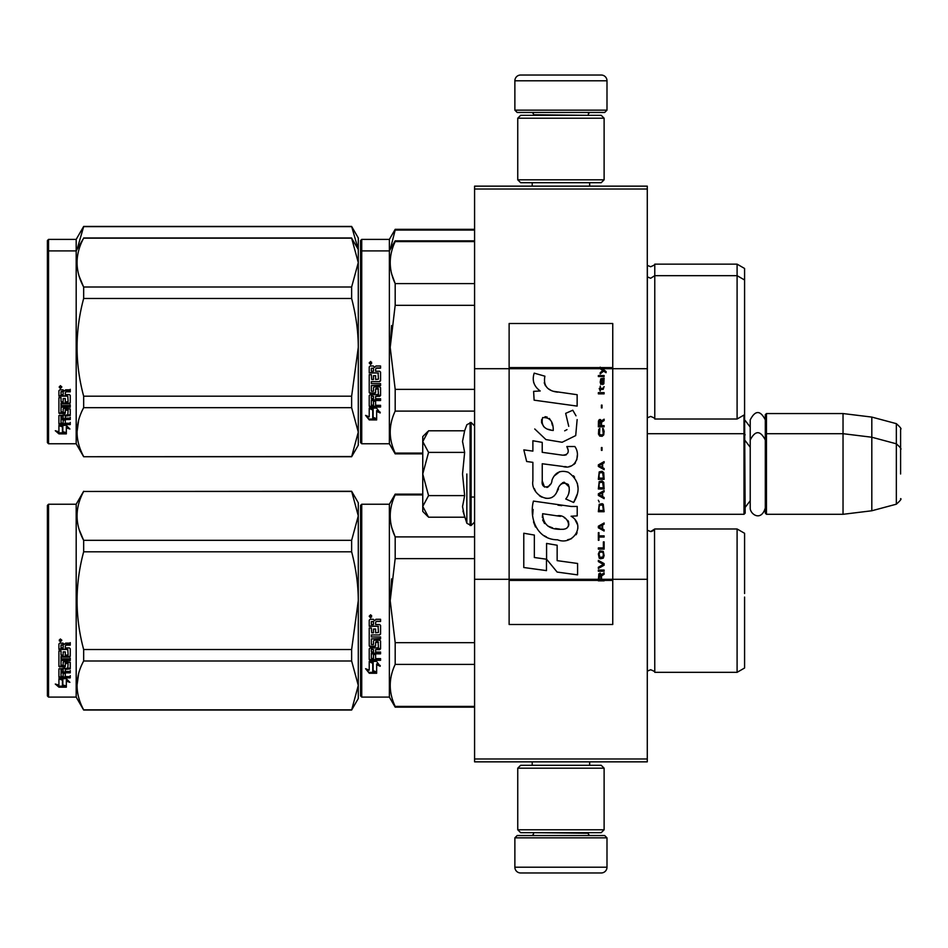 <?xml version="1.0" encoding="UTF-8"?>
<svg xmlns="http://www.w3.org/2000/svg" width="948" height="948" viewBox="0 0 948 948"><rect width="100%" height="100%" fill="white"/><g stroke="black" fill="none" stroke-linecap="round" stroke-linejoin="round"><path stroke-width="1.42" d="M647.283 186.152L647.283 189.019L474.581 189.019L647.283 189.019L647.283 368.701L612.752 368.701L612.752 323.517L509.123 323.517L509.123 368.701L474.581 368.701L474.581 186.152L647.283 186.152M647.283 758.981L474.581 758.981L474.581 761.848L647.283 761.848L647.283 368.701M647.283 579.299L612.752 579.299L612.752 368.701L600.202 368.701L602.762 370.514L600.191 372.718L600.191 373.927L603.615 371.118L606.068 372.718L606.068 371.521L600.191 367.16L600.191 368.701L509.123 368.701L509.123 579.299L474.581 579.299L474.581 368.701M474.581 758.981L474.581 579.299M606.993 110.158L604.682 112.457L517.181 112.457L514.871 110.158L606.993 110.158L606.993 80.793A5.759 5.759 -137.2 0 0 601.233 75.034L581.077 75.034M589.656 186.152L589.656 182.691M532.207 186.152L532.207 182.691M533.582 115.336L533.582 114.755A2.299 2.299 137.8 0 0 531.283 112.457M588.281 115.336L533.582 114.755M590.58 112.457A2.299 2.299 -137.8 0 0 588.281 114.755M514.871 110.158L514.871 80.793L606.993 80.793M540.787 75.034L520.63 75.034A5.759 5.759 137.2 0 0 514.871 80.793M520.63 75.034L601.233 75.034M514.871 837.842L517.181 835.544L604.682 835.544L606.993 837.842L514.871 837.842L514.871 867.207A5.759 5.759 42.8 0 0 520.63 872.966L540.787 872.966M532.207 761.848L532.207 765.309M589.656 761.848L589.656 765.309M588.281 832.664L588.281 833.245A2.299 2.299 -42.2 0 0 590.58 835.544M533.582 832.664L588.281 833.245M531.283 835.544A2.299 2.299 42.2 0 0 533.582 833.245M606.993 837.842L606.993 867.207L514.871 867.207M581.077 872.966L601.233 872.966A5.759 5.759 -42.8 0 0 606.993 867.207M601.233 872.966L520.63 872.966M517.75 179.812L520.63 182.691L601.233 182.691L604.113 179.812L517.75 179.812L517.75 118.216L520.63 115.336L601.233 115.336L604.113 118.216L517.75 118.216M590 118.216L531.864 118.216M604.113 118.216L604.113 179.812M517.75 829.784L520.63 832.664L601.233 832.664L604.113 829.784L517.75 829.784L517.75 768.188L520.63 765.309L601.233 765.309L604.113 768.188L517.75 768.188M590 768.188L531.864 768.188M604.113 768.188L604.113 829.784M647.283 514.302L744.002 514.302L744.002 415.034M744.002 514.302L745.164 513.152L744.583 414.122M766.458 514.302L765.309 513.152L765.309 414.703L766.458 413.553L843.033 413.553L843.033 514.302L766.458 514.302L766.458 413.553M871.816 417.084L896.334 423.649L896.334 504.194L871.816 510.771L871.816 417.084L843.033 413.553M900.6 453.855L900.6 453.843C900.6 422.073 900.6 422.073 900.6 453.855L900.6 474C900.6 442.23 900.6 442.23 900.6 474C900.6 505.77 900.6 505.77 900.6 474M422.761 481.383L422.761 486.265M427.702 516.364L422.761 511.422L422.761 506.41L428.543 517.205L464.639 517.205L462.529 506.635L464.639 495.603L462.529 474L464.639 452.397L462.529 441.365L464.639 430.795L428.543 430.795L422.761 441.59L422.761 506.41L428.555 495.603L422.761 474L428.555 452.397L464.639 452.397M466.843 474L466.843 523.249L466.843 474M462.956 511.067L466.843 523.249L471.12 525.524L474.581 522.075M462.529 506.73L462.529 506.078L462.529 506.73M462.529 441.27L462.529 441.922L462.529 441.27M428.555 452.397L422.761 441.59L422.761 436.578L427.69 431.648M464.639 495.603L428.555 495.603M765.309 507.998C761.054 522.075 749.986 514.065 750.224 507.998L750.224 419.857C755.248 410.129 760.284 410.129 765.309 419.857M360.584 505.379L360.584 600.653L360.584 505.379L361.733 504.229L361.733 697.088L360.584 695.939L360.584 609.659M360.584 609.801L360.584 687.016L360.584 609.801M360.584 591.611L360.584 514.302L360.584 591.611M744.583 328.897L744.583 332.333M360.584 240.555L360.584 335.829L360.584 240.555L361.733 239.394L389.367 239.394L395.186 229.321L474.581 229.321M474.581 230.068L395.186 230.068L395.186 229.321M360.584 341.588L360.584 335.829M360.584 356.543L360.584 422.192L360.584 356.543M360.584 330.971L360.584 249.478L360.584 330.971M360.584 252.061L360.584 347.347L360.584 252.061L361.733 250.912L361.733 239.394M360.584 363.89L360.584 442.621L361.733 443.771L389.367 443.771L389.367 239.394M390.232 249.419L395.186 230.068M744.583 354.469L744.583 268.474L737.094 264.148L737.094 419.016L654.772 419.016C655.305 418.566 653.919 417.701 650.636 416.433L647.283 417.867M654.772 419.016L654.772 264.148L737.094 264.148M358.249 249.407L351.637 226.442L358.285 237.96L358.285 262.584L351.637 238.161L83.661 238.161C74.88 254.443 74.88 270.725 83.661 287.007L83.661 298.49L351.637 298.49L351.637 287.007L83.661 287.007M351.637 226.442L83.661 226.442L76.184 239.394L48.549 239.394L47.4 240.555L47.4 442.621L48.549 443.771L76.184 443.771L76.184 250.912L48.549 250.912L48.549 443.771M351.637 226.643L83.661 226.643L77.049 249.419M76.184 239.394L76.184 250.912L83.661 238.161M48.549 239.394L48.549 250.912L47.4 252.061M744.583 607.775L744.583 597.062M422.761 494.892L395.186 494.892L395.186 494.145L422.761 494.145M360.584 600.653L360.584 695.939L360.584 600.653M360.584 595.794L360.584 514.302L360.584 595.794M361.733 697.088L389.367 697.088L389.367 504.229L395.186 494.145M373.133 663.126L369.222 661.36L376.534 661.36L380.207 666.266L376.652 664.702L376.652 672.914L373.133 671.492L373.133 662.379L370.846 661.36M376.652 672.049L373.133 670.639M376.652 663.944L376.652 664.702L376.652 663.944L380.207 665.484M369.282 673.246L376.652 673.246L372.73 671.658L372.73 663.304L369.222 661.728L369.222 670.2L365.596 668.684L369.282 673.246L366.58 669.098M374.496 672.369L369.282 672.369M375.609 622.386L375.609 624.542L379.674 624.542L380.563 625.443L380.563 634.094L379.674 634.947L371.355 634.947L371.355 636.949L380.563 636.949L380.563 638.928L371.355 638.928L371.355 644.521L373.476 644.521L373.476 640.99L374.377 640.173L379.674 640.173L380.563 640.99L380.563 648.87L379.674 649.641L375.609 649.641L375.609 652.046L380.563 652.046L380.563 653.847L371.355 653.847L371.355 658.339L373.476 658.611L373.476 654.558L375.609 654.558L375.609 658.611L380.563 658.611L380.563 660.318L370.111 660.318L369.222 659.607L369.222 648.87L370.111 648.1L378.43 647.792L378.086 642.163L375.609 642.483L375.609 645.979L374.721 646.761L370.111 646.761L369.222 645.979L369.222 627.991L371.355 627.991L371.699 632.802L373.476 632.802L373.476 629.01L375.609 629.01L375.609 632.802L378.43 632.47L378.086 626.273L369.222 626.273L369.222 620.205L370.111 619.281L373.311 619.281L374.638 620.656L375.953 619.281L380.563 619.281L380.563 621.485L376.51 621.485L375.609 622.386L376.51 621.236L380.563 621.236M379.674 634.947L371.355 634.947M380.563 638.466L371.355 638.928M380.563 648.302L375.609 649.641M380.563 653.208L371.355 653.208L371.355 653.847M370.111 660.318L369.222 658.907M378.43 642.483L378.086 641.666L375.953 641.666L375.609 642.483M375.609 645.434L374.721 646.216L370.111 646.216L369.222 645.434M378.43 626.308L369.222 625.964M371.355 649.937L371.355 651.762L373.476 652.046L373.476 649.641L371.355 649.356L371.355 651.146M373.476 649.641L371.355 649.356M371.355 621.829L371.355 624.542L373.476 624.542L373.476 621.485L371.355 621.829M373.476 621.485L371.355 621.58M380.563 659.607L370.111 659.607M380.563 633.702L379.674 634.532M370.656 617.788L369.222 616.271L370.656 614.754L370.656 617.788L369.222 616.176M391.583 578.849L390.197 600.653L395.138 558.882M474.581 706.414L395.186 706.414L395.186 707.161L474.581 707.161M474.581 642.661L395.186 642.661L395.186 664.406L474.581 664.406M395.186 706.414C388.585 692.419 388.585 678.413 395.186 664.406M395.186 642.661L390.197 600.653M474.581 558.645L395.186 558.645L395.186 536.9C388.585 522.905 388.585 508.898 395.186 494.892M391.868 527.882L395.186 536.9L474.581 536.9M654.523 529.434L654.772 672.333C655.305 671.883 653.919 671.018 650.636 669.738L647.283 671.172M744.583 593.531L744.583 533.297L737.094 528.984L737.094 672.333L654.772 672.333C655.305 671.883 653.919 671.018 650.636 669.738M744.583 600.653L744.583 668.008L737.094 672.333M371.663 615.572L370.775 616.164L371.663 616.899L369.637 616.899L369.637 615.738L370.834 615.572M370.395 616.591L370.052 615.999L370.395 616.591M351.637 710.04L358.285 698.522L358.285 685.416L351.637 660.993L351.637 649.51L358.285 600.653C358.261 584.999 356.045 568.717 351.637 551.807L351.637 540.324L358.285 515.902L351.637 491.265L358.285 502.784L358.285 685.416L351.637 710.04L83.661 710.04L76.184 697.088L48.549 697.088L47.4 695.939L47.4 505.379L48.549 504.229L48.549 697.088M79.253 529.814L83.543 540.099M78.648 673.578L77.013 685.416M351.637 551.807L83.661 551.807C74.88 584.371 74.88 616.935 83.661 649.51L83.661 660.993C74.88 677.275 74.88 693.557 83.661 709.839L83.661 710.04M351.637 649.51L83.661 649.51M351.637 540.324L83.661 540.324L83.661 551.807M351.637 491.467L83.661 491.467C74.88 507.761 74.88 524.043 83.661 540.324M351.637 491.265L83.661 491.467M83.661 491.265L76.184 504.229L76.184 697.088M351.637 660.993L83.661 660.993M351.637 709.839L83.661 709.839M76.184 504.229L48.549 504.229M61.691 678.685L62.829 679.064L62.829 686.008L66.336 686.98L66.336 686.162L62.426 685.108L62.426 680.143L62.426 686.127L66.336 687.193L58.977 687.193L58.977 686.162L62.58 686.162M62.829 684.989L66.336 685.949M62.829 680.012L58.918 678.685L66.23 678.685L69.903 682.323L66.336 681.185L66.336 680.214L68.398 680.877M66.336 681.185L66.336 686.98M58.918 643.976L58.918 649.463L67.782 649.463L58.918 648.882L58.918 643.976L59.807 643.135L63.006 643.135L64.322 644.391L65.649 643.135L70.259 643.135L70.259 645.138L66.194 645.138L65.305 645.967L66.194 644.604L70.259 644.604L70.259 642.625M65.305 645.967L65.305 647.911L69.37 647.911L70.259 648.716L70.259 655.696L69.37 657.106L70.259 656.371L70.259 648.716M69.37 657.106L61.039 657.106L61.039 658.836L70.259 658.836L70.259 660.531L61.039 660.531L61.039 659.82L70.259 659.82L70.259 658.137M61.039 660.531L61.039 665.247L63.172 665.247L63.172 662.285L63.172 664.477M63.172 662.285L64.073 661.597L70.259 662.285L70.259 668.032L65.305 668.648L65.305 669.466L65.305 668.648M70.259 662.285L70.259 668.838L65.305 669.466L65.305 671.421L70.259 671.421L70.259 672.855L61.039 672.855L61.039 671.99L61.039 676.374L63.172 676.588L63.172 673.424L63.172 675.675M70.259 670.568L70.259 671.99L61.039 671.99M63.172 672.855L65.305 672.855M63.172 673.424L65.305 673.424L65.305 675.675M65.305 673.424L65.305 676.588L70.259 676.588L70.259 677.891L59.807 677.891L59.807 676.967L70.259 676.967L70.259 675.675M59.807 677.891L58.918 677.346L58.918 668.838L58.918 676.434L59.807 676.967M68.126 662.794L68.126 663.541L67.782 662.534L65.649 662.534L65.305 663.541L65.305 662.794M59.807 667.108L58.918 665.674L58.918 650.992L58.918 666.468L64.417 667.108L65.305 666.468L65.305 663.541L68.126 663.541L67.782 668.21L58.918 668.838M58.918 650.992L61.039 650.992L61.039 654.298M61.039 650.992L61.039 654.95L63.172 655.234L63.172 651.892L63.172 654.582M63.172 651.892L65.305 651.892L65.305 654.582M65.305 651.892L65.305 655.234L68.126 654.95L67.782 649.463M61.039 669.715L61.039 671.184L63.172 671.421L63.172 668.648L63.172 669.466L61.039 669.715L61.039 668.885L61.039 670.343M63.172 645.138L61.039 644.924L61.039 647.911L63.172 647.911L63.172 644.604L61.039 644.924M61.039 668.885L63.172 668.648M59.807 666.314L65.305 665.674M69.37 656.431L61.039 656.431L61.039 658.137M60.352 641.76L60.352 638.964L61.798 640.374L60.352 641.76L61.288 640.943M61.774 640.125L61.359 640.884M58.977 687.193L55.292 684.053L58.918 685.12L58.918 678.958L62.426 680.143M58.918 678.958L58.918 684.112M57.034 684.575L58.977 686.162M59.677 639.699L60.08 640.658L59.677 639.699M61.359 640.658L59.333 640.943L59.333 639.876L61.359 639.722L60.471 640.267L61.359 640.658M744.583 340.225L744.583 343.757M474.581 241.586L395.186 241.586L395.186 240.839L474.581 240.839M360.584 347.347L360.584 442.621L360.584 347.347M360.584 356.495L360.584 433.698L360.584 356.495M360.584 342.477L360.584 260.984L360.584 342.477M361.733 443.771L361.733 250.912L389.367 250.912L395.186 240.839M373.133 409.82L369.222 408.055L376.534 408.055L380.207 412.949L376.652 411.396L376.652 419.609L373.133 418.175L373.133 409.074L370.846 408.055M376.652 418.743L373.133 417.333M376.652 410.626L376.652 411.396L376.652 410.626L380.207 412.167M369.282 419.928L376.652 419.928L372.73 418.341L372.73 409.998L369.222 408.422L369.222 416.895L365.596 415.366L369.282 419.928L366.58 415.781M374.496 419.063L369.282 419.063M375.609 369.08L375.609 371.237L379.674 371.237L380.563 372.126L380.563 380.788L379.674 381.629L371.355 381.629L371.355 383.632L380.563 383.632L380.563 385.611L371.355 385.611L371.355 391.204L373.476 391.204L373.476 387.673L374.377 386.855L379.674 386.855L380.563 387.673L380.563 395.565L379.674 396.335L375.609 396.335L375.609 398.741L380.563 398.741L380.563 400.53L371.355 400.53L371.355 405.021L373.476 405.306L373.476 401.253L375.609 401.253L375.609 405.306L380.563 405.306L380.563 407L370.111 407L369.222 406.289L369.222 395.565L370.111 394.783L378.43 394.486L378.086 388.858L375.609 389.166L375.609 392.662L374.721 393.456L370.111 393.456L369.222 392.662L369.222 374.673L371.355 374.673L371.699 379.496L373.476 379.496L373.476 375.692L375.609 375.692L375.609 379.496L378.43 379.164L378.086 372.967L369.222 372.967L369.222 366.9L370.111 365.975L373.311 365.975L374.638 367.338L375.953 365.975L380.563 365.975L380.563 368.168L376.51 368.168L375.609 369.08L376.51 367.919L380.563 367.919M379.674 381.629L371.355 381.629M380.563 385.161L371.355 385.611M380.563 394.984L375.609 396.335M380.563 399.902L371.355 399.902L371.355 400.53M370.111 407L369.222 405.59M378.43 389.166L378.086 388.36L375.953 388.36L375.609 389.166M375.609 392.128L374.721 392.899L370.111 392.899L369.222 392.128M378.43 373.002L369.222 372.659M371.355 396.631L371.355 398.444L373.476 398.741L373.476 396.335L371.355 396.039L371.355 397.84M373.476 396.335L371.355 396.039M371.699 396.335L371.699 395.743M371.355 368.523L371.355 371.237L373.476 371.237L373.476 368.168L371.355 368.523M373.476 368.168L371.355 368.262M380.563 406.289L370.111 406.289M380.563 380.385L379.674 381.226M370.656 364.47L369.222 362.966L370.656 361.437L370.656 364.47L369.222 362.871M391.583 325.531L390.197 347.347L395.138 305.564M422.761 453.108L395.186 453.108L395.186 453.855L422.761 453.855M474.581 389.355L395.186 389.355L395.186 411.1L474.581 411.1M395.186 453.108C388.585 439.102 388.585 425.095 395.186 411.1M395.186 389.355L390.197 347.347M474.581 305.339L395.186 305.339L395.186 283.594C388.585 269.588 388.585 255.581 395.186 241.586M391.868 274.565L395.186 283.594L474.581 283.594M744.583 347.347L744.583 414.703L737.094 419.016M371.663 362.255L370.775 362.859L371.663 363.582L369.637 363.582L369.637 362.432L370.834 362.255M370.395 363.274L370.052 362.681L370.395 363.274M351.637 287.007L358.285 262.584L358.285 432.098L351.637 456.735L83.661 456.735L76.184 443.771M358.285 249.478L351.637 238.161M79.253 276.508L83.543 286.782M78.648 420.26L77.013 432.098M351.637 298.49C356.045 315.4 358.261 331.681 358.285 347.347L351.637 396.193L351.637 407.676L358.285 432.098L358.285 445.216L351.637 456.735M351.637 396.193L83.661 396.193C74.88 363.629 74.88 331.065 83.661 298.49M351.637 456.533L83.661 456.735M83.661 456.533C74.88 440.239 74.88 423.957 83.661 407.676L83.661 396.193M351.637 407.676L83.661 407.676M61.691 425.379L62.829 425.747L62.829 432.703L66.336 433.674L66.336 432.857L62.426 431.79L62.426 426.837L62.426 432.809L66.336 433.888L58.977 433.888L58.977 432.857L62.58 432.857M62.829 431.684L66.336 432.644M62.829 426.695L58.918 425.379L66.23 425.379L69.903 429.006L66.336 427.868L66.336 426.908L68.398 427.56M66.336 427.868L66.336 433.674M58.918 390.671L58.918 396.157L67.782 396.157L58.918 395.565L58.918 390.671L59.807 389.829L63.006 389.829L64.322 391.074L65.649 389.829L70.259 389.829L70.259 391.832L66.194 391.832L65.305 392.65L66.194 391.299L70.259 391.299L70.259 389.32M65.305 392.65L65.305 394.605L69.37 394.605L70.259 395.411L70.259 402.39L69.37 403.789L70.259 403.054L70.259 395.411M69.37 403.789L61.039 403.789L61.039 405.519L70.259 405.519L70.259 407.225L61.039 407.225L61.039 406.502L70.259 406.502L70.259 404.832M61.039 407.225L61.039 411.942L63.172 411.942L63.172 408.967L63.172 411.171M63.172 408.967L64.073 408.28L70.259 408.967L70.259 414.714L65.305 415.343L65.305 416.16L65.305 415.343M70.259 408.967L70.259 415.532L65.305 416.16L65.305 418.104L70.259 418.104L70.259 419.537L61.039 419.537L61.039 418.672L61.039 423.057L63.172 423.27L63.172 420.106L63.172 422.37M70.259 417.262L70.259 418.672L61.039 418.672M63.172 419.537L65.305 419.537M63.172 420.106L65.305 420.106L65.305 422.37M65.305 420.106L65.305 423.27L70.259 423.27L70.259 424.586L59.807 424.586L59.807 423.661L70.259 423.661L70.259 422.37M59.807 424.586L58.918 424.04L58.918 415.532L58.918 423.116L59.807 423.661M68.126 409.477L68.126 410.235L67.782 409.216L65.649 409.216L65.305 410.235L65.305 409.477M59.807 413.802L58.918 412.368L58.918 397.674L58.918 413.15L64.417 413.802L65.305 413.15L65.305 410.235L68.126 410.235L67.782 414.892L58.918 415.532M58.918 397.674L61.039 397.674L61.039 400.992M61.039 397.674L61.039 401.632L63.172 401.928L63.172 398.587L63.172 401.277M63.172 398.587L65.305 398.587L65.305 401.277M65.305 398.587L65.305 401.928L68.126 401.632L67.782 396.157M61.039 416.397L61.039 417.867L63.172 418.104L63.172 415.343L63.172 416.16L61.039 416.397L61.039 415.579L61.039 417.025M63.172 391.832L61.039 391.619L61.039 394.605L63.172 394.605L63.172 391.299L61.039 391.619M61.039 415.579L63.172 415.343M59.807 413.008L65.305 412.368M69.37 403.113L61.039 403.113L61.039 404.832M60.352 388.455L60.352 385.646L61.798 387.057L60.352 388.455L61.288 387.625M61.774 386.82L61.359 387.566M58.977 433.888L55.292 430.736L58.918 431.814L58.918 425.652L62.426 426.837M58.918 425.652L58.918 430.807M57.034 431.257L58.977 432.857M61.359 387.353L59.333 387.625L59.333 386.571L61.359 386.405L60.471 386.962L61.359 387.353M601.542 579.299L601.542 575.874L604.113 574.275L604.113 572.865L601.293 574.678L600.191 573.066L598.84 573.872L598.354 580.84L604.113 580.84L604.113 579.299L598.97 579.299L599.705 574.275L600.807 575.472L600.807 579.299M557.543 392.152C547.363 390.86 543.145 385.54 544.899 376.19L534.198 373.133C531.875 380.397 533.878 386.346 540.206 390.979L533.617 391.346L534.115 400.163L577.142 406.099L577.142 394.712L553.549 391.323M572.782 410.223L565.672 413.364L572.782 410.223L576.017 415.805M542.244 480.909L542.244 463.75L562.709 466.428C574.926 470.398 581.397 455.55 574.844 446.52L566.845 446.52C569.618 451.923 568.219 454.815 562.674 455.194L542.22 452.326L542.22 442.372L532.883 440.761L532.883 451.118L523.829 449.885L526.65 461.498L532.883 462.351L532.883 480.909C530.406 493.979 550.622 506.362 556.938 491.68C559.047 483.966 562.816 481.56 568.267 484.475C570.186 489.713 569.345 494.548 565.755 498.992L573.647 502.464C580.994 490.329 579.192 480.257 568.267 472.246C560.375 469.805 554.947 472.483 551.961 480.257C551.866 487.758 540.834 490.175 542.244 480.909L544.531 487.082M571.099 506.457L533.428 501.089C528.996 518.201 537.006 539.815 557.543 539.791C572.805 546.095 586.48 525.287 571.099 516.233L577.214 515.89L577.214 506.457L571.099 506.457M546.581 543.417L546.581 559.225L557.14 572.071L577.593 574.867L577.593 563.467L557.151 560.647L557.151 545.242L546.581 543.417M523.782 567.508L546.475 570.613L546.475 559.213L534.352 557.507L534.352 535.063L523.782 533.238L523.782 567.508M598.354 571.253L604.113 571.253L604.113 570.044L598.354 570.044L598.354 571.253M598.354 568.433L604.113 565.221L604.113 563.61L598.354 560.386L598.354 561.595L603.378 564.416L598.354 567.236L598.354 568.433M598.354 553.952L599.207 558.182L600.309 558.787L603.248 558.182L604.113 555.564L603.248 551.345L599.705 550.942L598.354 553.952M598.354 547.92L598.354 549.129L604.113 549.129L604.113 541.889L603.378 541.889L603.378 547.92L598.354 547.92M604.113 524.185L604.113 522.976L598.354 526.199L598.354 527.811L604.113 531.022L604.113 529.814L602.644 529.008L602.644 524.991L604.113 524.185M603.248 504.277L602.146 503.672L599.207 504.277L598.354 511.719L604.113 511.719L603.248 504.277M599.207 502.061L598.354 500.248L599.207 502.061M598.354 495.425L604.113 498.636L604.113 497.427L602.644 496.634L602.644 492.605L604.113 491.799L604.113 490.59L598.354 493.813L598.354 495.425M603.746 482.342L602.146 480.944L599.207 481.548L598.354 488.99L604.113 488.99L603.746 482.342M603.746 472.697L602.146 471.286L599.207 471.891L598.354 479.333L604.113 479.333L603.746 472.697M602.027 450.371L602.027 447.551L601.411 447.551L601.411 450.371L602.027 450.371M598.354 393.847L604.113 393.847L604.113 392.638L598.354 392.638L598.354 393.847M603.983 380.361L604.113 378.157L600.807 378.762L600.191 382.174L600.925 384.592L600.925 379.769L601.542 379.567L601.66 382.98L602.644 384.592L603.864 383.786L603.983 380.361M598.97 532.634L598.354 532.634L598.354 540.277L598.97 540.277L598.97 537.054L604.113 537.054L604.113 535.857L598.97 535.857L598.97 532.634M604.113 461.629L598.354 464.852L598.354 466.452L604.113 469.675L604.113 468.466L602.644 467.66L602.644 463.643L604.113 462.837L604.113 461.629M603.129 389.415L604.113 386.606L602.881 388.407L600.677 388.407L600.191 386.203L600.191 388.407L599.207 388.407L600.191 391.026L600.677 389.415L603.129 389.415M603.248 428.638L602.644 428.437L603.248 433.876L602.146 435.073L599.456 434.48L599.823 428.437L598.721 429.444L598.472 434.077L599.705 436.08L602.146 436.281L603.746 434.883L604.113 431.257L603.248 428.638M604.113 425.628L601.542 425.628L601.542 422.204L604.113 420.592L604.113 419.194L601.293 420.995L600.558 419.585L599.337 419.585L598.472 420.995L598.354 426.837L604.113 426.837L604.113 425.628M602.027 407.924L602.027 405.104L601.411 405.104L601.411 407.924L602.027 407.924M604.113 376.546L604.113 375.538L598.354 375.538L598.354 376.546L604.113 376.546M598.354 580.662L604.113 580.662M551.025 390.375L548.88 389.036M545.42 385.777L544.235 382.767M533.558 382.02L534.091 383.49M565.672 413.364L568.741 426.316M566.999 429.61L564.688 430.83M534.743 428.97L545.929 439.576L562.128 442.278L575.709 435.582L577.142 419.573M573.647 502.464L577.439 493.766M577.877 487.106L577.368 483.385M574.583 477.164L573.457 475.754M559.83 471.618L554.319 475.896M550.006 484.523L548.714 486.442M548.134 486.94L546.913 487.462M555.966 493.695L558.49 488.919M560.695 484.582L561.335 483.729M562.389 482.84L563.787 482.295M564.25 482.236L569.227 487.059M569.31 489.998L568.824 492.841M534.352 488.647L535.442 491.064M539.4 495.733L541.735 497.119M545.491 498.233L547.257 498.387M551.511 497.676L554.023 496.065M566.845 446.52L568.113 449.945M566.217 454.862L564.001 455.253M564.297 466.594L566.122 466.677M569.156 466.534L571.407 465.895M573.955 464.425L575.424 462.98M576.834 459.744L577.308 455.265M561.714 505.675L557.981 505.166M567.615 539.768L571.431 538.713M576.159 534.731L577.107 532.669M577.842 528.463L577.794 526.626M577.462 524.54L575.069 519.729M533.12 509.467L532.705 514.776M533.523 521.91L535.478 527.005M544.271 535.762L546.486 536.924M598.97 579.299L509.123 579.299L509.123 624.483L612.752 624.483L612.752 579.299L604.113 579.299M551.807 430.274L548.335 429.302M543.82 426.79L541.652 422.808M541.581 422.393L541.64 419.537M545.041 416.693L547.115 417.049M549.354 418.412L550.942 420.876M551.724 422.867L552.435 425.439M557.543 515.783C567.129 513.875 574.464 529.873 561.536 529.28C549.319 529.754 543.014 524.576 542.635 513.721L560.469 516.364M564.344 517.786L565.34 518.366M567.852 520.452L568.705 522.277M568.871 523.77L568.764 524.671M568.705 525.69L566.904 528.036M563.645 529.268L562.899 529.316M559.676 529.091L555.469 528.486M552.518 527.823L547.908 526.093M544.567 523.533L542.659 519.871M542.398 517.679L542.481 515.226M601.968 368.701L600.878 367.599L612.752 367.599M553.229 430.487C544.377 429.669 540.834 425.379 542.611 417.618C549.876 417.167 553.419 421.457 553.229 430.487M599.089 553.952L599.823 552.139L602.644 552.139L603.378 553.952L603.011 556.974L599.823 557.377L599.089 553.952M602.146 525.192L602.146 528.806L598.84 527.005L602.146 525.192M599.089 506.884L599.823 505.083L602.644 505.083L603.378 510.51L599.089 510.51L599.089 506.884M602.146 492.806L602.146 496.432L598.84 494.619L602.146 492.806M599.089 484.155L599.823 482.342L602.644 482.342L603.378 487.782L599.089 487.782L599.089 484.155M599.089 474.498L599.823 472.697L602.644 472.697L603.378 478.124L599.089 478.124L599.089 474.498M602.762 379.567L603.615 381.369L603.129 383.584L602.027 381.771L602.027 379.567L602.762 379.567M602.146 463.845L602.146 467.459L598.84 465.658L602.146 463.845M600.807 425.628L598.97 425.628L599.705 420.592L600.677 421.196L600.807 425.628M600.191 367.788L600.878 367.788L600.191 367.338M464.639 430.795L466.843 424.751L471.12 422.476L471.12 525.524M470.089 422.476L470.089 525.524M647.377 417.784L647.377 265.393L650.636 266.743C654.096 265.274 655.471 264.409 654.772 264.148M647.377 671.089L647.377 530.216L650.636 531.567L654.772 528.984L737.094 528.984M379.674 396.335L379.674 395.743M604.113 580.212L598.354 580.212M600.191 367.599L509.123 367.599M598.354 580.401L509.123 580.401M612.752 580.401L604.113 580.401M750.224 427.121L745.164 420.462M896.334 423.649C900.351 427.228 901.773 429.077 900.6 429.219M471.12 497.025L474.581 497.025M647.283 433.698L744.002 433.698L745.164 434.848M750.224 500.734L745.164 507.393M750.224 447.266L745.164 440.607M765.309 434.848L766.458 433.698L843.033 433.698L871.816 437.229L896.334 443.806C900.351 447.373 901.773 449.222 900.6 449.364M871.816 510.771L843.033 514.302M896.334 504.194C900.351 500.627 901.773 498.778 900.6 498.636M471.12 422.476L474.581 425.925M765.309 440.002C760.284 430.274 755.248 430.274 750.224 440.002M653.693 530.406L651.406 531.508M361.733 504.229L389.367 504.229M389.367 697.088L395.186 707.161M647.283 276.828L650.636 278.262L654.772 275.667L737.094 275.667L744.583 279.992M389.367 443.771L395.186 453.855M351.637 237.96L83.661 237.96"/></g></svg>
